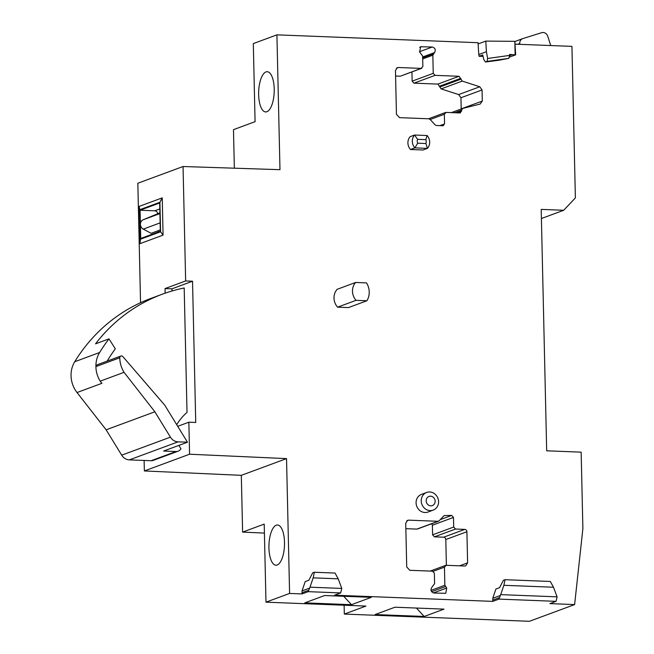 <?xml version="1.0" encoding="UTF-8"?>
<svg xmlns="http://www.w3.org/2000/svg" width="654" height="654" viewBox="0 0 654 654"><rect width="100%" height="100%" fill="white"/><g stroke="black" fill="none" stroke-linecap="round" stroke-linejoin="round"><path stroke-width="0.98" d="M338.192 578.823L313.176 577.85L309.996 587.186L341.797 588.428L338.192 578.823L335.044 573.059L314.337 572.25L312.686 572.855L308.843 580.253L305.205 581.602L302.034 590.905L302.042 593.922L289.591 593.44L286.534 458.609L189.578 454.219L188.851 422.206L195.734 422.468L192.529 281.22L185.646 280.95L183.046 166.517L279.977 169.68L276.92 34.85L478.041 42.706L478.769 54.535L486.413 51.707L487.622 58.484L509.638 55.394L509.58 54.454L515.148 54.83L514.829 41.333L485.775 41.104L486.413 51.707M483.061 56.44L479.088 56.285L478.769 54.535M509.106 57.25L515.663 54.83L514.845 41.603M553.48 587.235L503.874 585.297L500.694 594.633L557.094 596.84L553.48 587.235L550.333 581.463L505.035 579.697L503.384 580.311L499.542 587.701L495.896 589.05L492.748 598.296L492.822 601.378L498.945 599.105L556.039 601.337L549.908 603.609L574.621 604.574L582.886 528.555L581.153 452.151L546.679 450.81L541.201 209.394L563.699 210.277L575.381 197.9L571.939 46.377L515 44.153M302.042 593.922L308.173 591.657L340.669 592.925L334.537 595.189L492.822 601.378M427.127 135.525L414.562 135.035L410.164 136.661A9.409 8.576 69.7 0 0 410.459 149.504L423.024 149.995L427.422 148.368A9.409 8.576 69.7 0 0 427.127 135.525L425.819 139.662L417.587 139.335A4.872 4.439 69.7 0 0 417.677 143.193L425.901 143.512A4.872 4.439 69.7 0 0 425.819 139.662M355.645 282.471L337.178 289.297A12.982 11.829 69.7 0 0 337.587 307.167L348.443 307.593L366.902 300.758A16.227 14.78 69.7 0 0 366.493 282.888L355.645 282.471A12.982 11.829 69.7 0 0 356.046 300.333L366.902 300.758M445.513 565.408L446.2 565.301L444.45 567.157L444.859 585.265L446.715 588.036L445.775 593.292L433.978 593.047C431.011 592.074 430.267 590.21 431.754 587.447L434.599 583.638L434.362 573.174L432.523 571.179L409.78 570.288L406.723 566.961L405.725 523.241L407.597 520.322L408.693 520.151L406.674 520.895M446.2 565.301L464.692 566.021L465.722 565.857L467.61 562.865L466.907 531.727A2.273 2.068 69.7 0 0 464.757 529.397L455.544 529.037L434.444 536.844L432.605 534.849L432.384 525.219L431.722 523.723M444.091 515.589L451.644 515.409L453.484 517.412L453.704 527.042L455.544 529.037M443.984 515.687L439.169 520.797L437.951 521.295L439.169 520.797M405.848 528.669L416.851 529.102L437.951 521.295L408.693 520.151M445.399 112.521L446.085 112.406L444.336 114.262L444.556 123.892L442.807 125.748L436.398 125.503L435.114 124.873L430.062 119.388L428.82 118.791L399.553 117.646L396.447 114.319L395.457 70.591L397.321 67.664L398.376 67.501L396.414 68.229M443.437 125.65L442.807 125.748M446.085 112.406L459.852 112.946L461.601 111.066L461.585 110.166L454.628 112.741M460.473 112.848L459.852 112.946M461.585 110.166L462.664 108.441M462.852 108.384L480.159 104.06L482.3 101.059L482.047 89.95L460.947 97.757L458.667 94.577L441.131 88.895L437.918 84.088L413.982 83.156L412.143 81.161L411.938 71.915M421.805 68.278L421.111 68.392L422.868 66.528L422.623 55.999L419.664 52.034L420.596 46.761L432.229 47.014C435.221 47.955 435.973 49.818 434.509 52.614L432.834 55.181L433.242 73.354L435.082 75.349L459.018 76.281L462.231 81.088L479.766 86.769L482.047 89.95M400.828 76.028L421.111 68.392L398.376 67.501M426.645 492.47L421.495 494.375A9.409 8.576 69.7 0 0 416.263 504.536A9.409 8.576 69.7 0 0 424.977 512.507A9.409 8.576 69.7 0 0 428.027 512.025L433.177 510.12A9.409 8.576 69.7 0 0 438.409 499.958A9.409 8.576 69.7 0 0 429.703 491.988A9.409 8.576 69.7 0 0 426.645 492.47A9.409 8.576 69.7 0 0 421.413 502.632A9.409 8.576 69.7 0 0 430.128 510.602A9.409 8.576 69.7 0 0 433.177 510.12M430.773 505.828A4.872 4.439 69.7 0 0 435.155 501.193A4.872 4.439 69.7 0 0 430.553 496.198A4.872 4.439 69.7 0 0 426.179 500.841A4.872 4.439 69.7 0 0 430.773 505.828M417.587 139.335L414.562 135.035A9.409 8.576 69.7 0 0 414.857 147.878L427.422 148.368L425.901 143.512M410.459 149.504L414.857 147.878L417.677 143.193M337.587 307.167L356.046 300.333M446.388 565.309L445.807 539.534A2.273 2.068 69.7 0 0 443.657 537.204L434.444 536.844M400.011 76.191L395.58 76.019M461.201 108.989L460.947 97.757M276.92 34.85L253.311 43.589L255.076 121.669L233.478 129.664L234.353 168.192M351.476 604.688L304.797 602.865L324.637 595.524L371.317 597.347L351.476 604.688L343.718 596.268M574.621 604.574L529.413 621.3L344.315 614.073L365.921 606.078L265.982 602.171L289.591 593.44M444.017 609.127L424.168 616.469L375.102 614.556L394.942 607.214L444.017 609.127M557.094 596.84L556.039 601.337M498.945 599.105L500.694 594.633M341.797 588.428L340.669 592.925M308.173 591.657L309.996 587.186M492.748 598.296L500.081 595.581M505.035 579.697L503.874 585.297M492.789 600.094L499.419 597.642M314.337 572.25L313.176 577.85M302.034 590.905L309.342 588.199M563.699 210.277L541.406 218.526M344.315 614.073L344.118 605.228M183.046 166.517L137.839 183.243L140.545 302.712M144.125 460.457L144.362 470.945L241.318 475.335L242.609 532.103L264.412 533.092M242.609 532.103L264.208 524.107L265.982 602.171M286.534 458.609L241.318 475.335M277.173 565.015A20.127 7.766 -87.8 0 0 284.515 543.817A20.127 7.766 -87.8 0 0 277.509 524.999A20.127 7.766 -87.8 0 0 276.266 525.203A20.127 7.766 -87.8 0 0 268.925 546.401A20.127 7.766 -87.8 0 0 275.931 565.22A20.127 7.766 -87.8 0 0 277.173 565.015M266.881 111.728A20.127 7.766 -87.8 0 0 274.23 90.53A20.127 7.766 -87.8 0 0 267.216 71.711A20.127 7.766 -87.8 0 0 265.982 71.915A20.127 7.766 -87.8 0 0 258.632 93.113A20.127 7.766 -87.8 0 0 265.647 111.932A20.127 7.766 -87.8 0 0 266.881 111.728M185.646 280.95L165.045 288.569L165.151 293.18M188.851 422.206L177.716 426.326M189.578 454.219L144.362 470.945M162.233 197.868L139.122 206.419L139.964 243.664L163.075 235.113L162.233 197.868L159.911 202.25L139.817 209.681L139.122 206.419M165.045 288.569L171.928 288.839L171.977 290.997M192.529 281.22L171.928 288.839M176.703 424.675A59.849 54.519 -110.3 0 1 187.019 412.404L184.191 287.989A175.991 160.312 69.7 0 0 162.315 294.194A175.991 160.312 69.7 0 0 95.549 343.832L108.989 338.862A175.991 160.312 69.7 0 0 99.604 352.522A25.964 23.65 69.7 0 0 95.917 366.592L95.917 366.731A25.964 23.65 69.7 0 0 100.201 381.159L101.893 383.326L77.025 392.531A25.964 23.65 -110.3 0 1 74.736 361.727A175.991 160.312 -110.3 0 1 150.886 298.428L162.315 294.194M106.136 429.809L154.867 411.783L170.424 437.15A9.736 8.87 69.7 0 0 178.068 441.851L187.461 442.21L163.598 451.039L175.983 451.53A6.491 5.911 69.7 0 0 178.092 451.195L153.224 460.391A6.491 5.911 -110.3 0 1 151.123 460.727L129.337 459.876A9.736 8.87 69.7 0 1 121.693 455.176L106.136 429.809L77.025 392.531M178.092 451.195A6.491 5.911 69.7 0 0 180.954 448.767L178.885 445.39M100.201 381.159L124.056 372.33L154.867 411.783M187.461 442.21L164.677 405.071L122.854 356.585A1.946 1.774 69.7 0 0 119.78 357.763A25.964 23.65 69.7 0 0 124.056 372.33M97.094 364.834L95.917 366.592L119.78 357.763M107.182 361.098A164.89 150.199 -110.3 0 1 115.317 348.819L108.989 338.862M139.817 209.681L140.487 239.217L160.582 231.778L163.075 235.113M160.582 231.778L159.911 202.25M140.487 239.217L139.964 243.664M140.087 210.228L140.724 238.481L160.32 231.23L159.674 202.985L140.087 210.228L154.745 210.801A3.245 2.959 -110.3 0 1 157.761 213.629M158.186 230.69L158.219 232.007M159.903 212.836L143.062 219.809A5.191 4.733 69.7 0 0 140.406 224.355A5.191 4.733 69.7 0 0 143.275 229.121L151.123 233.306L160.287 229.914M424.168 616.469L416.418 608.048M550.75 45.551L547.741 36.232A5.191 4.733 69.7 0 0 541.635 32.7L522.922 38.553A5.191 4.733 69.7 0 0 522.718 38.627A5.191 4.733 69.7 0 0 519.742 43.524L519.791 44.341M478.115 43.941L485.775 41.104M509.638 55.394L508.787 58.361L487.066 61.411L487.622 58.484M487.066 61.411L485.464 62.007L499.092 60.217L508.787 58.361M509.564 55.664L511.886 54.805M515.663 54.83L515.148 54.83M479.088 56.285L482.734 54.936L483.846 59.628L485.464 62.007M451.644 515.409L440.281 519.619M453.484 517.412L432.384 525.219M453.704 527.042L432.605 534.849M464.757 529.397L443.657 537.204M466.907 531.727L445.807 539.534M467.61 562.865L459.615 565.824M444.45 567.157L433.177 571.326M444.859 585.265L431.002 590.39M445.399 586.605L431.591 591.715M446.715 588.036L433.398 592.957M421.634 46.598L419.696 47.317M432.229 47.014L419.427 51.748M434.509 52.614L422.647 57.004M433.316 53.881L422.664 57.822M432.834 55.181L422.697 58.934M433.242 73.354L412.143 81.161M435.082 75.349L413.982 83.156M459.018 76.281L437.918 84.088M460.857 78.3L439.758 86.107M460.882 79.199L439.782 87.007M462.231 81.088L441.131 88.895M479.766 86.769L458.667 94.577M482.3 101.059L461.201 108.866M461.601 111.066L456.844 112.831M444.336 114.262L430.177 119.502M444.556 123.892L439.848 125.633M302.074 592.696L308.68 590.251M74.736 361.727L99.604 352.522M151.123 460.727L175.983 451.53M129.337 459.876L178.068 441.851M121.693 455.176L170.424 437.15M154.745 210.801L159.813 208.928M143.062 219.809L159.919 213.572M143.275 229.121L160.124 222.883M519.742 43.524L517.764 44.259M417.465 529.004L438.564 521.197M430.193 571.089L445.39 565.465M400.64 76.093L421.74 68.286M451.399 112.611L462.607 108.466M428.517 118.775L445.276 112.578M97.037 364.85L120.9 356.021M514.845 41.537L522.718 38.627"/></g></svg>
